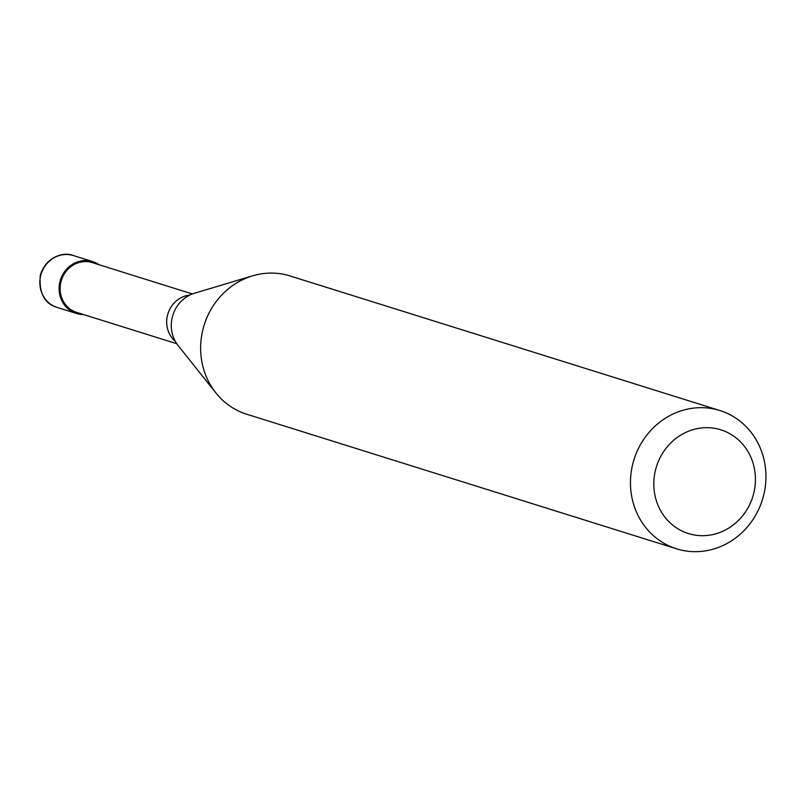 <?xml version="1.0" encoding="UTF-8"?>
<svg xmlns="http://www.w3.org/2000/svg" width="806" height="806" viewBox="0 0 806 806"><rect width="100%" height="100%" fill="white"/><g stroke="black" fill="none" stroke-linecap="round" stroke-linejoin="round"><path stroke-width="1.21" d="M83.461 314.521A27.172 25.228 -72.6 0 1 77.668 313.806A27.172 25.228 -72.6 0 1 76.389 313.443A27.172 25.228 -72.6 0 1 60.228 280.659A27.172 25.228 -72.6 0 1 91.36 261.225A27.172 25.228 -72.6 0 1 92.63 261.587A27.172 25.228 -72.6 0 1 99.047 264.731M176.776 343.729L76.721 312.406A26.084 24.22 -72.6 0 1 61.206 280.931A26.084 24.22 -72.6 0 1 91.088 262.282A26.084 24.22 -72.6 0 1 92.307 262.625L192.362 293.948M676.556 548.815L246.737 414.234A72.449 67.271 -72.6 0 1 215.927 392.975L178.096 345.532A32.351 30.034 -72.6 0 1 172.393 316.808A32.351 30.034 -72.6 0 1 194.478 293.233L252.61 275.833A72.449 67.271 -72.6 0 1 286.644 274.987A72.449 67.271 -72.6 0 1 290.039 275.944L719.859 410.526A72.449 67.271 -72.6 0 1 762.95 497.947A72.449 67.271 -72.6 0 1 679.942 549.773A72.449 67.271 -72.6 0 1 676.556 548.815A72.449 67.271 -72.6 0 1 633.466 461.385A72.449 67.271 -72.6 0 1 716.463 409.569A72.449 67.271 -72.6 0 1 719.859 410.526M718.317 429.104A54.345 50.456 -72.6 0 1 753.56 494.018A54.345 50.456 -72.6 0 1 690.933 534.257A54.345 50.456 -72.6 0 1 655.691 469.334A54.345 50.456 -72.6 0 1 718.317 429.104M215.927 392.975A72.449 67.271 -72.6 0 1 252.61 275.833M40.784 275.309A27.172 25.228 -72.6 0 1 72.097 255.2A27.172 25.228 -72.6 0 1 73.376 255.552C64.732 251.583 46.144 256.026 40.3 275.128C38.859 293.021 44.471 303.781 57.135 307.408A27.172 25.228 -72.6 0 1 40.784 275.309M175.295 341.341A26.084 24.22 -72.6 0 1 167.588 314.955A26.084 24.22 -72.6 0 1 189.783 295.077M92.63 261.587L73.376 255.552M76.389 313.443L57.135 307.408"/></g></svg>
